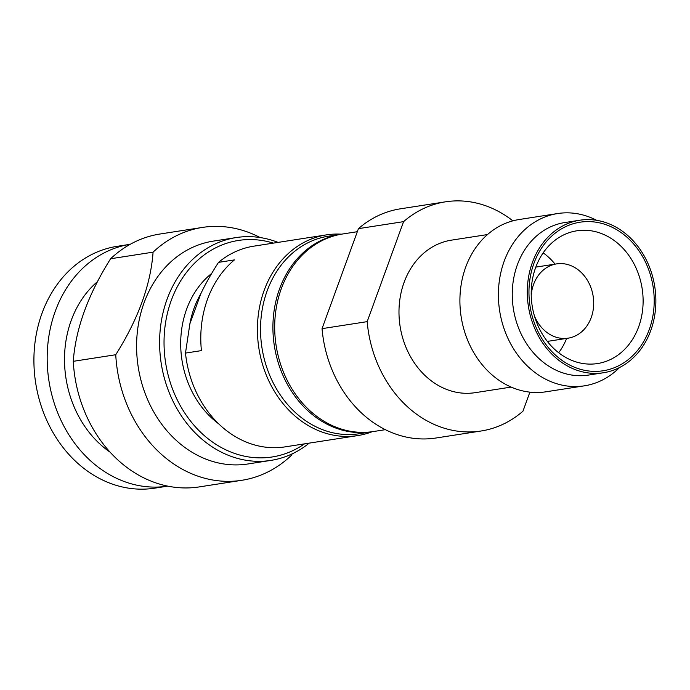 <?xml version="1.0" encoding="UTF-8"?>
<svg xmlns="http://www.w3.org/2000/svg" width="690" height="690" viewBox="0 0 690 690"><rect width="100%" height="100%" fill="white"/><g stroke="black" fill="none" stroke-linecap="round" stroke-linejoin="round"><path stroke-width="1.03" d="M372.082 431.742A101.568 84.154 -98.8 0 1 357.61 435.606A101.568 84.154 -98.8 0 1 308.999 425.989A101.568 84.154 -98.8 0 1 264.132 290.464A101.568 84.154 -98.8 0 1 326.448 234.876A101.568 84.154 -98.8 0 1 341.403 234.177M304.531 443.851A109.563 90.778 -98.8 0 1 219.67 446.602A109.563 90.778 -98.8 0 1 171.275 300.409A109.563 90.778 -98.8 0 1 273.361 243.121M309.224 443.118A112.763 93.435 -98.8 0 1 270.834 460.411A112.763 93.435 -98.8 0 1 216.867 449.733A112.763 93.435 -98.8 0 1 167.058 299.27A112.763 93.435 -98.8 0 1 236.23 237.558A112.763 93.435 -98.8 0 1 278.061 242.388M241.75 480.309L199.272 486.907A127.961 106.027 81.2 0 1 138.026 474.789A127.961 106.027 -98.8 0 1 73.269 361.327L115.748 354.729A127.961 106.027 -98.8 0 0 180.504 468.191A127.961 106.027 81.2 0 0 241.75 480.309A127.961 106.027 81.2 0 0 291.163 455.564L292.206 453.848M96.048 476.583A122.363 101.387 -98.8 0 1 34.5 347.217A122.363 101.387 -98.8 0 1 117.059 246.347L130.212 244.303A122.363 101.387 -98.8 0 0 47.765 345.224A122.363 101.387 -98.8 0 0 109.322 474.522A122.363 101.387 81.2 0 0 167.765 486.131L154.612 488.175A122.363 101.387 81.2 0 1 96.048 476.583M110.15 452.209A101.568 84.154 -98.8 0 1 97.635 281.494M73.269 361.327C75.659 328.69 88.104 294.501 110.598 258.759A127.961 106.027 -98.8 0 1 160.002 234.013L202.481 227.415A127.961 106.027 -98.8 0 1 260.113 237.55M115.748 354.729C138.259 318.97 150.705 284.78 153.077 252.161L110.598 258.759M270.834 460.411L247.831 463.991A112.763 93.435 81.2 0 1 193.856 453.313A112.763 93.435 -98.8 0 1 137.138 334.081A112.763 93.435 -98.8 0 1 213.219 241.129L236.23 237.558M153.077 252.161A127.961 106.027 -98.8 0 1 202.481 227.415M218.626 423.781A89.571 74.218 -98.8 0 1 211.658 273.456M357.61 435.606L285.048 446.879A101.568 84.154 81.2 0 1 236.437 437.262A101.568 84.154 -98.8 0 1 185.489 353.082L189.879 323.817A89.571 74.218 -98.8 0 1 200.842 293.707C205.404 284.021 211.295 273.576 218.506 262.373A101.568 84.154 -98.8 0 1 253.877 246.149L326.448 234.876M189.879 323.817L200.842 293.707M185.489 353.082L201.42 350.615A101.568 84.154 -98.8 0 1 234.436 259.897L218.506 262.373M340.851 234.255A99.972 82.835 -98.8 0 0 273.395 316.667A99.972 82.835 -98.8 0 0 323.679 422.366A99.972 82.835 81.2 0 0 371.531 431.828L359.136 433.751A99.972 82.835 81.2 0 1 311.294 424.29A99.972 82.835 -98.8 0 1 261.01 318.59A99.972 82.835 -98.8 0 1 328.457 236.187L340.851 234.255A99.972 82.835 -98.8 0 1 341.731 234.126M371.531 431.828A99.972 82.835 81.2 0 0 372.41 431.69M357.334 231.702L342.62 233.988A99.972 82.835 81.2 0 0 275.172 316.391A99.972 82.835 81.2 0 0 325.447 422.09A99.972 82.835 81.2 0 0 373.299 431.552L385.356 429.68M481.059 431.009L435.925 438.012A115.963 96.083 -98.8 0 1 380.423 427.032A115.963 96.083 -98.8 0 1 322.04 328.647L367.175 321.644A115.963 96.083 81.2 0 0 425.558 420.029A115.963 96.083 81.2 0 0 481.059 431.009A115.963 96.083 81.2 0 0 522.96 411.188L529.894 392.136M534.448 316.011A37.588 31.145 -98.8 0 0 550.163 334.607A37.588 31.145 81.2 0 0 568.146 338.169A37.588 31.145 81.2 0 0 593.512 307.188A37.588 31.145 81.2 0 0 574.606 267.444A37.588 31.145 -98.8 0 0 556.614 263.882A37.588 31.145 -98.8 0 0 531.222 295.216M558.693 352.754A65.179 54.01 81.2 0 0 566.619 338.411M555.079 264.123A65.179 54.01 81.2 0 0 543.177 252.851M565.317 357.204A67.18 55.666 81.2 0 0 596.177 363.742A67.18 55.666 81.2 0 0 642.718 308.956A67.18 55.666 81.2 0 0 609.011 237.153A67.18 55.666 -98.8 0 0 575.572 231.012A67.18 55.666 -98.8 0 0 531.455 286.945A67.18 55.666 -98.8 0 0 565.317 357.204M616.032 229.322A75.175 62.29 81.2 0 0 533.931 263.347A75.175 62.29 81.2 0 0 567.137 363.656A75.175 62.29 81.2 0 0 649.238 329.63A75.175 62.29 81.2 0 0 616.032 229.322M566.49 365.45A77.177 63.946 81.2 0 0 603.431 372.755A77.177 63.946 81.2 0 0 655.5 309.137A77.177 63.946 81.2 0 0 616.679 227.536A77.177 63.946 -98.8 0 0 579.747 220.231A77.177 63.946 -98.8 0 0 527.669 283.849A77.177 63.946 -98.8 0 0 566.49 365.45M603.431 372.755L588.38 375.093A77.177 63.946 81.2 0 1 551.448 367.779A77.177 63.946 -98.8 0 1 512.627 286.186A77.177 63.946 -98.8 0 1 564.696 222.568L579.747 220.231M584.387 385.831L545.894 391.808A87.173 72.226 81.2 0 1 504.166 383.554A87.173 72.226 -98.8 0 1 460.325 291.378A87.173 72.226 -98.8 0 1 519.139 219.524L557.632 213.546A87.173 72.226 -98.8 0 0 498.818 285.401A87.173 72.226 -98.8 0 0 542.659 377.577A87.173 72.226 81.2 0 0 584.387 385.831A87.173 72.226 81.2 0 0 619.499 367.554M557.632 213.546A87.173 72.226 -98.8 0 1 596.634 220.308M511.169 387.081L475.108 392.679A77.177 63.946 81.2 0 1 438.167 385.374A77.177 63.946 -98.8 0 1 399.355 303.772A77.177 63.946 -98.8 0 1 451.424 240.155L487.485 234.557M512.877 220.843A115.963 96.083 81.2 0 0 445.473 201.825A115.963 96.083 81.2 0 0 403.572 221.645L367.175 321.644M322.04 328.647L358.438 228.649L403.572 221.645M358.438 228.649A115.963 96.083 -98.8 0 1 400.338 208.837L445.473 201.825M547.343 341.403L568.146 338.169M535.802 267.116L556.614 263.882"/></g></svg>
